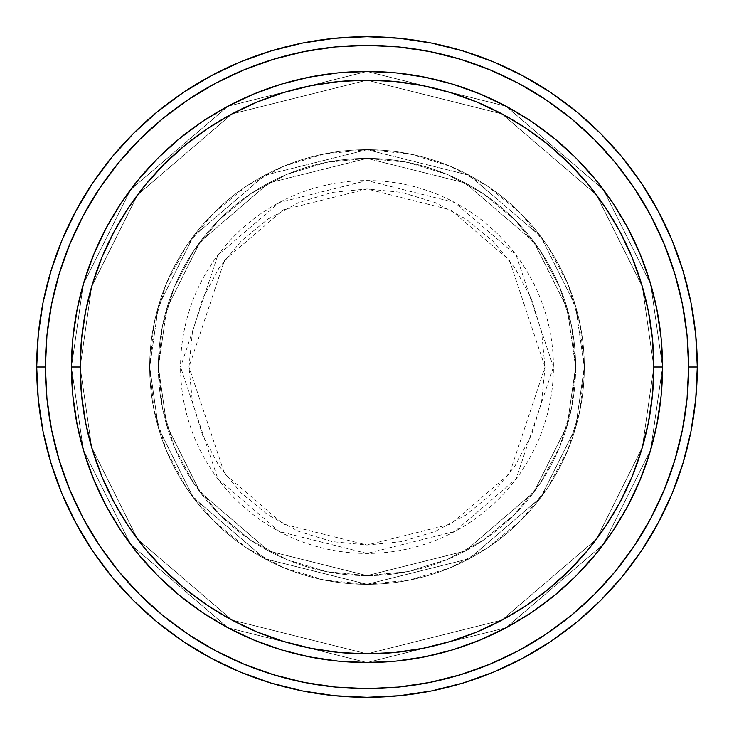 <?xml version="1.0" encoding="UTF-8"?>
<svg xmlns="http://www.w3.org/2000/svg" width="734" height="734" viewBox="0 0 734 734"><rect width="100%" height="100%" fill="white"/><g stroke="black" fill="none" stroke-linecap="round" stroke-linejoin="round"><path stroke-width="0.55" stroke-dasharray="3.67 2.75" d="M545.023 367L509.424 260.185L450.777 209.915L367 188.977L283.223 209.915L224.576 260.185L188.977 367L180.573 367L217.86 255.148L279.269 202.511L367 180.573L454.731 202.511L516.14 255.148L553.427 367L545.023 367L541.609 332.273L531.471 298.876L515.02 268.094L492.881 241.119L465.906 218.98L435.124 202.529L401.727 192.391L367 188.977L332.273 192.391L298.876 202.529L268.094 218.98L241.119 241.119L218.98 268.094L202.529 298.876L192.391 332.273L188.977 367L192.391 401.727L202.529 435.124L218.98 465.906L241.119 492.881L268.094 515.02L298.876 531.471L332.273 541.609L367 545.023L401.727 541.609L435.124 531.471L465.906 515.02L492.881 492.881L515.02 465.906L531.471 435.124L541.609 401.727L545.023 367L553.427 367A186.427 186.427 0 0 0 367 180.573A186.427 186.427 0 0 0 180.573 367L149.699 367L158.388 427.849L193.161 497.386L264.735 558.739L367 584.301L469.265 558.739L540.839 497.386L575.612 427.849L584.301 367L575.612 367L567.263 425.408L533.884 492.165L465.173 551.069L367 575.612L268.827 551.069L200.116 492.165L166.737 425.408L158.388 367L149.699 367L158.388 367L166.737 425.408L200.116 492.165L268.827 551.069L367 575.612L465.173 551.069L533.884 492.165L567.263 425.408L575.612 367L584.301 367L575.612 427.849L540.839 497.386L469.265 558.739L367 584.301L264.735 558.739L193.161 497.386L158.388 427.849L149.699 367L158.388 427.849L193.161 497.386L264.735 558.739L367 584.301L469.265 558.739L540.839 497.386L575.612 427.849L584.301 367L575.612 367L567.263 425.408L533.884 492.165L465.173 551.069L367 575.612L268.827 551.069L200.116 492.165L166.737 425.408L158.388 367L149.699 367L158.388 367L166.737 425.408L200.116 492.165L268.827 551.069L367 575.612L465.173 551.069L533.884 492.165L567.263 425.408L575.612 367L584.301 367L575.612 427.849L540.839 497.386L469.265 558.739L367 584.301L264.735 558.739L193.161 497.386L158.388 427.849L149.699 367L158.388 427.849L193.161 497.386L264.735 558.739L367 584.301L469.265 558.739L540.839 497.386L575.612 427.849L584.301 367L575.612 367L567.263 425.408L533.884 492.165L465.173 551.069L367 575.612L268.827 551.069L200.116 492.165L166.737 425.408L158.388 367L149.699 367L158.388 367L166.737 425.408L200.116 492.165L268.827 551.069L367 575.612L465.173 551.069L533.884 492.165L567.263 425.408L575.612 367L584.301 367L575.612 427.849L540.839 497.386L469.265 558.739L367 584.301L264.735 558.739L193.161 497.386L158.388 427.849L149.699 367A217.301 217.301 0 0 1 367 149.699A217.301 217.301 0 0 1 584.301 367A217.301 217.301 0 0 0 367 149.699A217.301 217.301 0 0 0 149.699 367A217.301 217.301 0 0 1 367 149.699A217.301 217.301 0 0 1 584.301 367A217.301 217.301 0 0 0 367 149.699A217.301 217.301 0 0 0 149.699 367A217.301 217.301 0 0 1 367 149.699A217.301 217.301 0 0 1 584.301 367L553.427 367L584.301 367A217.301 217.301 0 0 0 367 149.699A217.301 217.301 0 0 0 149.699 367A217.301 217.301 0 0 1 367 149.699A217.301 217.301 0 0 1 584.301 367A217.301 217.301 0 0 0 367 149.699A217.301 217.301 0 0 0 149.699 367A217.301 217.301 0 0 1 367 149.699A217.301 217.301 0 0 1 584.301 367A217.301 217.301 0 0 1 367 584.301A217.301 217.301 0 0 1 149.699 367A217.301 217.301 0 0 0 367 584.301A217.301 217.301 0 0 0 584.301 367A217.301 217.301 0 0 1 367 584.301A217.301 217.301 0 0 1 149.699 367A217.301 217.301 0 0 0 367 584.301A217.301 217.301 0 0 0 584.301 367A217.301 217.301 0 0 1 367 584.301A217.301 217.301 0 0 1 149.699 367L180.573 367A186.427 186.427 0 0 0 367 553.427A186.427 186.427 0 0 0 553.427 367L516.14 478.852L454.731 531.489L367 553.427L279.269 531.489L217.86 478.852L180.573 367L188.977 367L224.576 473.815L283.223 524.085L367 545.023L450.777 524.085L509.424 473.815L545.023 367M649.865 452.594L656.857 424.656L661.105 395.965L662.536 367L653.838 367A286.838 286.838 0 0 0 367 80.162A286.838 286.838 0 0 0 80.162 367L71.464 367A295.536 295.536 0 0 1 367 71.464A295.536 295.536 0 0 1 662.536 367L653.838 367L642.369 447.318L596.476 539.105L501.983 620.092L367 653.838L232.017 620.092L137.524 539.105L91.631 447.318L80.162 367L71.464 367L83.291 449.749L130.579 544.316L227.925 627.763L367 662.536L506.075 627.763L603.421 544.316L650.709 449.749L662.536 367L650.709 449.749L603.421 544.316L506.075 627.763L367 662.536L227.925 627.763L130.579 544.316L83.291 449.749L71.464 367L80.162 367L91.631 447.318L137.524 539.105L232.017 620.092L367 653.838L501.983 620.092L596.476 539.105L642.369 447.318L653.838 367L662.536 367L650.709 449.749L603.421 544.316L506.075 627.763L367 662.536L227.925 627.763L130.579 544.316L83.291 449.749L71.464 367L80.162 367L91.631 447.318L137.524 539.105L232.017 620.092L367 653.838L501.983 620.092L596.476 539.105L642.369 447.318L653.838 367L662.536 367L653.838 367L642.369 447.318L596.476 539.105L501.983 620.092L367 653.838L232.017 620.092L137.524 539.105L91.631 447.318L80.162 367L71.464 367L83.291 449.749L130.579 544.316L227.925 627.763L367 662.536L506.075 627.763L603.421 544.316L650.709 449.749L662.536 367A295.536 295.536 0 0 0 367 71.464A295.536 295.536 0 0 0 71.464 367A295.536 295.536 0 0 1 367 71.464A295.536 295.536 0 0 1 662.536 367A295.536 295.536 0 0 0 367 71.464A295.536 295.536 0 0 0 71.464 367A295.536 295.536 0 0 0 367 662.536A295.536 295.536 0 0 0 662.536 367L661.105 338.035L656.857 309.344L649.865 281.406M158.388 367A208.612 208.612 0 0 1 367 158.388A208.612 208.612 0 0 1 575.612 367A208.612 208.612 0 0 0 367 158.388A208.612 208.612 0 0 0 158.388 367L162.398 407.7L174.27 446.832L193.547 482.899L219.494 514.506L251.101 540.453L287.168 559.73L326.3 571.602L367 575.612L407.7 571.602L446.832 559.73L482.899 540.453L514.506 514.506L540.453 482.899L559.73 446.832L571.602 407.7L575.612 367L571.602 326.3L559.73 287.168L540.453 251.101L514.506 219.494L482.899 193.547L446.832 174.27L407.7 162.398L367 158.388L326.3 162.398L287.168 174.27L251.101 193.547L219.494 219.494L193.547 251.101L174.27 287.168L162.398 326.3L158.388 367A208.612 208.612 0 0 0 367 575.612A208.612 208.612 0 0 0 575.612 367A208.612 208.612 0 0 1 367 575.612A208.612 208.612 0 0 1 158.388 367L162.398 326.3L174.27 287.168L193.547 251.101L219.494 219.494L251.101 193.547L287.168 174.27L326.3 162.398L367 158.388L407.7 162.398L446.832 174.27L482.899 193.547L514.506 219.494L540.453 251.101L559.73 287.168L571.602 326.3L575.612 367L571.602 407.7L559.73 446.832L540.453 482.899L514.506 514.506L482.899 540.453L446.832 559.73L407.7 571.602L367 575.612L326.3 571.602L287.168 559.73L251.101 540.453L219.494 514.506L193.547 482.899L174.27 446.832L162.398 407.7L158.388 367L149.699 367L153.874 409.398L166.242 450.162L186.317 487.725L213.346 520.654L246.275 547.683L283.838 567.758L324.602 580.126L367 584.301L409.398 580.126L450.162 567.758L487.725 547.683L520.654 520.654L547.683 487.725L567.758 450.162L580.126 409.398L584.301 367L580.126 324.602L567.758 283.838L547.683 246.275L520.654 213.346L487.725 186.317L450.162 166.242L409.398 153.874L367 149.699L324.602 153.874L283.838 166.242L246.275 186.317L213.346 213.346L186.317 246.275L166.242 283.838L153.874 324.602L149.699 367A217.301 217.301 0 0 0 367 584.301A217.301 217.301 0 0 0 584.301 367A217.301 217.301 0 0 1 367 584.301A217.301 217.301 0 0 1 149.699 367A217.301 217.301 0 0 0 367 584.301A217.301 217.301 0 0 0 584.301 367A217.301 217.301 0 0 1 367 584.301A217.301 217.301 0 0 1 149.699 367L158.388 306.151L193.161 236.614L264.735 175.261L367 149.699L469.265 175.261L540.839 236.614L575.612 306.151L584.301 367L575.612 367L567.263 308.592L533.884 241.835L465.173 182.931L367 158.388L268.827 182.931L200.116 241.835L166.737 308.592L158.388 367L166.737 308.592L200.116 241.835L268.827 182.931L367 158.388L465.173 182.931L533.884 241.835L567.263 308.592L575.612 367L584.301 367L575.612 306.151L540.839 236.614L469.265 175.261L367 149.699L264.735 175.261L193.161 236.614L158.388 306.151L149.699 367L158.388 367L149.699 367L158.388 306.151L193.161 236.614L264.735 175.261L367 149.699L469.265 175.261L540.839 236.614L575.612 306.151L584.301 367L575.612 367L567.263 308.592L533.884 241.835L465.173 182.931L367 158.388L268.827 182.931L200.116 241.835L166.737 308.592L158.388 367L166.737 308.592L200.116 241.835L268.827 182.931L367 158.388L465.173 182.931L533.884 241.835L567.263 308.592L575.612 367L584.301 367L575.612 306.151L540.839 236.614L469.265 175.261L367 149.699L264.735 175.261L193.161 236.614L158.388 306.151L149.699 367L158.388 367L149.699 367L158.388 306.151L193.161 236.614L264.735 175.261L367 149.699L469.265 175.261L540.839 236.614L575.612 306.151L584.301 367L575.612 367L567.263 308.592L533.884 241.835L465.173 182.931L367 158.388L268.827 182.931L200.116 241.835L166.737 308.592L158.388 367L166.737 308.592L200.116 241.835L268.827 182.931L367 158.388L465.173 182.931L533.884 241.835L567.263 308.592L575.612 367L584.301 367L575.612 306.151L540.839 236.614L469.265 175.261L367 149.699L264.735 175.261L193.161 236.614L158.388 306.151L149.699 367L158.388 367M697.3 367A330.3 330.3 0 0 0 367 36.7A330.3 330.3 0 0 0 36.7 367A330.3 330.3 0 0 0 367 697.3A330.3 330.3 0 0 0 697.3 367M640.103 479.926L649.746 452.979M595.476 554.454L612.725 531.187L627.634 506.313L640.039 480.091M452.979 649.746L479.926 640.103M424.894 656.802L452.594 649.865M281.406 649.865L309.106 656.802M254.074 640.103L280.828 649.691M121.33 531.269L138.552 554.482L158.03 575.97L179.518 595.448L202.813 612.725L227.687 627.634L253.909 640.039M84.254 452.979L93.897 479.926M77.198 424.894L84.135 452.594M84.135 281.406L77.198 309.106M93.897 254.074L84.254 281.021M138.524 179.546L121.275 202.813L106.366 227.687L93.961 253.909M281.021 84.254L254.074 93.897M309.106 77.198L281.406 84.135M452.594 84.135L424.894 77.198M479.926 93.897L453.172 84.309M612.67 202.731L595.448 179.518L575.97 158.03L554.482 138.552L531.187 121.275L506.313 106.366L480.091 93.961M649.746 281.021L640.103 254.074M77.143 309.344L72.895 338.035L71.464 367L72.895 395.965L77.143 424.656M93.961 480.091L106.366 506.313L121.275 531.187M309.344 656.857L338.035 661.105L367 662.536L395.965 661.105L424.656 656.857M480.091 640.039L506.313 627.634L531.187 612.725L554.482 595.448L575.97 575.97L595.448 554.482M640.039 253.909L627.634 227.687L612.725 202.813M424.656 77.143L395.965 72.895L367 71.464L338.035 72.895L309.344 77.143M253.909 93.961L227.687 106.366L202.813 121.275L179.518 138.552L158.03 158.03L138.552 179.518M662.536 367A295.536 295.536 0 0 1 367 662.536A295.536 295.536 0 0 1 71.464 367A295.536 295.536 0 0 0 367 662.536A295.536 295.536 0 0 0 662.536 367L650.709 284.251L603.421 189.684L506.075 106.237L367 71.464L227.925 106.237L130.579 189.684L83.291 284.251L71.464 367L80.162 367L81.538 338.888L85.676 311.042L92.512 283.737L101.998 257.23L114.027 231.788L128.505 207.639L145.268 185.032L164.177 164.177L185.032 145.268L207.639 128.505L231.788 114.027L257.23 101.998L283.737 92.512L311.042 85.676L338.888 81.538L367 80.162L395.112 81.538L422.958 85.676L450.263 92.512L476.77 101.998L502.212 114.027L526.361 128.505L548.968 145.268L569.823 164.177L588.732 185.032L605.495 207.639L619.973 231.788L632.002 257.23L641.488 283.737L648.324 311.042L652.462 338.888L653.838 367L652.462 395.112L648.324 422.958L641.488 450.263L632.002 476.77L619.973 502.212L605.495 526.361L588.732 548.968L569.823 569.823L548.968 588.732L526.361 605.495L502.212 619.973L476.77 632.002L450.263 641.488L422.958 648.324L395.112 652.462L367 653.838L338.888 652.462L311.042 648.324L283.737 641.488L257.23 632.002L231.788 619.973L207.639 605.495L185.032 588.732L164.177 569.823L145.268 548.968L128.505 526.361L114.027 502.212L101.998 476.77L92.512 450.263L85.676 422.958L81.538 395.112L80.162 367L91.631 286.682L137.524 194.895L232.017 113.908L367 80.162L501.983 113.908L596.476 194.895L642.369 286.682L653.838 367L662.536 367L653.838 367L642.369 286.682L596.476 194.895L501.983 113.908L367 80.162L232.017 113.908L137.524 194.895L91.631 286.682L80.162 367L71.464 367L83.291 284.251L130.579 189.684L227.925 106.237L367 71.464L506.075 106.237L603.421 189.684L650.709 284.251L662.536 367L653.838 367L642.369 286.682L596.476 194.895L501.983 113.908L367 80.162L232.017 113.908L137.524 194.895L91.631 286.682L80.162 367L71.464 367L83.291 284.251L130.579 189.684L227.925 106.237L367 71.464L506.075 106.237L603.421 189.684L650.709 284.251L662.536 367L650.709 284.251L603.421 189.684L506.075 106.237L367 71.464L227.925 106.237L130.579 189.684L83.291 284.251L71.464 367L80.162 367L91.631 286.682L137.524 194.895L232.017 113.908L367 80.162L501.983 113.908L596.476 194.895L642.369 286.682L653.838 367L662.536 367A295.536 295.536 0 0 1 367 662.536A295.536 295.536 0 0 1 71.464 367L80.162 367A286.838 286.838 0 0 0 367 653.838A286.838 286.838 0 0 0 653.838 367L662.536 367"/><path stroke-width="1.1" d="M71.464 367L80.162 367A286.838 286.838 0 0 1 367 80.162A286.838 286.838 0 0 1 653.838 367L662.536 367A295.536 295.536 0 0 0 367 71.464A295.536 295.536 0 0 0 71.464 367A295.536 295.536 0 0 1 367 71.464A295.536 295.536 0 0 1 662.536 367A295.536 295.536 0 0 1 367 662.536A295.536 295.536 0 0 1 71.464 367L72.895 338.035L77.143 309.344L84.19 281.214L93.961 253.909L106.366 227.687L121.275 202.813L138.552 179.518L158.03 158.03L179.518 138.552L202.813 121.275L227.687 106.366L253.909 93.961L281.214 84.19L309.344 77.143L338.035 72.895L367 71.464L395.965 72.895L424.656 77.143L452.786 84.19L480.091 93.961L506.313 106.366L531.187 121.275L554.482 138.552L575.97 158.03L595.448 179.518L612.725 202.813L627.634 227.687L640.039 253.909L649.81 281.214L656.857 309.344L661.105 338.035L662.536 367L661.105 395.965L656.857 424.656L649.81 452.786L640.039 480.091L627.634 506.313L612.725 531.187L595.448 554.482L575.97 575.97L554.482 595.448L531.187 612.725L506.313 627.634L480.091 640.039L452.786 649.81L424.656 656.857L395.965 661.105L367 662.536L338.035 661.105L309.344 656.857L281.214 649.81L253.909 640.039L227.687 627.634L202.813 612.725L179.518 595.448L158.03 575.97L138.552 554.482L121.275 531.187L106.366 506.313L93.961 480.091L84.19 452.786L77.143 424.656L72.895 395.965L71.464 367A295.536 295.536 0 0 0 367 662.536A295.536 295.536 0 0 0 662.536 367L653.838 367L652.462 338.888L648.324 311.042L641.488 283.737L632.002 257.23L619.973 231.788L605.495 207.639L588.732 185.032L569.823 164.177L548.968 145.268L526.361 128.505L502.212 114.027L476.77 101.998L450.263 92.512L422.958 85.676L395.112 81.538L367 80.162L338.888 81.538L311.042 85.676L283.737 92.512L257.23 101.998L231.788 114.027L207.639 128.505L185.032 145.268L164.177 164.177L145.268 185.032L128.505 207.639L114.027 231.788L101.998 257.23L92.512 283.737L85.676 311.042L81.538 338.888L80.162 367L81.538 395.112L85.676 422.958L92.512 450.263L101.998 476.77L114.027 502.212L128.505 526.361L145.268 548.968L164.177 569.823L185.032 588.732L207.639 605.495L231.788 619.973L257.23 632.002L283.737 641.488L311.042 648.324L338.888 652.462L367 653.838L395.112 652.462L422.958 648.324L450.263 641.488L476.77 632.002L502.212 619.973L526.361 605.495L548.968 588.732L569.823 569.823L588.732 548.968L605.495 526.361L619.973 502.212L632.002 476.77L641.488 450.263L648.324 422.958L652.462 395.112L653.838 367A286.838 286.838 0 0 1 367 653.838A286.838 286.838 0 0 1 80.162 367L71.464 367M36.7 367L45.389 367A321.611 321.611 0 0 1 367 45.389A321.611 321.611 0 0 1 688.611 367L697.3 367A330.3 330.3 0 0 0 367 36.7A330.3 330.3 0 0 0 36.7 367A330.3 330.3 0 0 1 367 36.7A330.3 330.3 0 0 1 697.3 367A330.3 330.3 0 0 1 367 697.3A330.3 330.3 0 0 1 36.7 367L38.287 334.621L43.049 302.564L50.921 271.121L61.84 240.596L75.703 211.3L92.365 183.491L111.678 157.461L133.441 133.441L157.461 111.678L183.491 92.365L211.3 75.703L240.596 61.84L271.121 50.921L302.564 43.049L334.621 38.287L367 36.7L399.379 38.287L431.436 43.049L462.879 50.921L493.404 61.84L522.7 75.703L550.509 92.365L576.539 111.678L600.559 133.441L622.322 157.461L641.635 183.491L658.297 211.3L672.16 240.596L683.079 271.121L690.951 302.564L695.713 334.621L697.3 367L695.713 399.379L690.951 431.436L683.079 462.879L672.16 493.404L658.297 522.7L641.635 550.509L622.322 576.539L600.559 600.559L576.539 622.322L550.509 641.635L522.7 658.297L493.404 672.16L462.879 683.079L431.436 690.951L399.379 695.713L367 697.3L334.621 695.713L302.564 690.951L271.121 683.079L240.596 672.16L211.3 658.297L183.491 641.635L157.461 622.322L133.441 600.559L111.678 576.539L92.365 550.509L75.703 522.7L61.84 493.404L50.921 462.879L43.049 431.436L38.287 399.379L36.7 367A330.3 330.3 0 0 0 367 697.3A330.3 330.3 0 0 0 697.3 367L688.611 367L687.061 335.475L682.427 304.261L674.757 273.644L664.123 243.927L650.636 215.392L634.405 188.326L615.606 162.976L594.412 139.588L571.024 118.394L545.674 99.595L518.608 83.364L490.073 69.877L460.356 59.243L429.739 51.573L398.525 46.939L367 45.389L335.475 46.939L304.261 51.573L273.644 59.243L243.927 69.877L215.392 83.364L188.326 99.595L162.976 118.394L139.588 139.588L118.394 162.976L99.595 188.326L83.364 215.392L69.877 243.927L59.243 273.644L51.573 304.261L46.939 335.475L45.389 367L46.939 398.525L51.573 429.739L59.243 460.356L69.877 490.073L83.364 518.608L99.595 545.674L118.394 571.024L139.588 594.412L162.976 615.606L188.326 634.405L215.392 650.636L243.927 664.123L273.644 674.757L304.261 682.427L335.475 687.061L367 688.611L398.525 687.061L429.739 682.427L460.356 674.757L490.073 664.123L518.608 650.636L545.674 634.405L571.024 615.606L594.412 594.412L615.606 571.024L634.405 545.674L650.636 518.608L664.123 490.073L674.757 460.356L682.427 429.739L687.061 398.525L688.611 367A321.611 321.611 0 0 1 367 688.611A321.611 321.611 0 0 1 45.389 367L36.7 367"/></g></svg>
